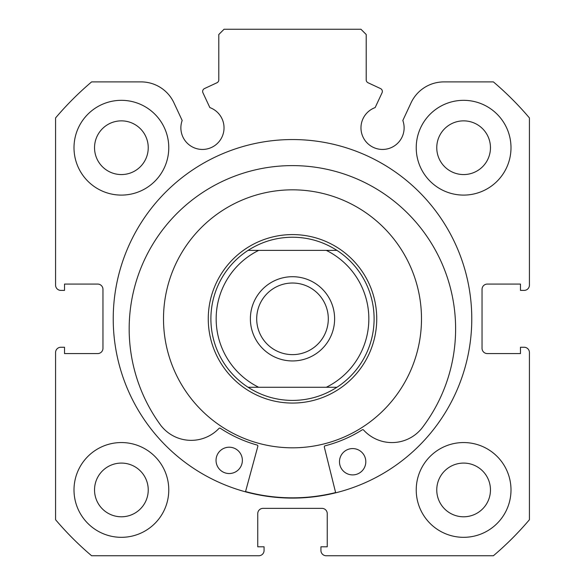<?xml version="1.0" encoding="UTF-8"?>
<svg xmlns="http://www.w3.org/2000/svg" width="585" height="585" viewBox="0 0 585 585"><rect width="100%" height="100%" fill="white"/><g stroke="black" fill="none" stroke-linecap="round" stroke-linejoin="round"><path stroke-width="0.88" d="M335.68 492.819L324.324 447.079A1.053 1.053 0 0 1 325.084 445.807A131.099 131.099 0 0 0 362.239 429.836A1.053 1.053 0 0 1 363.577 430.019A38.325 38.325 0 0 0 421.01 429.229L421.054 429.266A163.222 163.222 0 0 0 294.196 165.621A163.222 163.222 0 0 0 161.533 426.385L161.57 426.348A38.325 38.325 0 0 0 218.98 428.417A1.053 1.053 0 0 1 220.318 428.264A131.099 131.099 0 0 0 257.108 445.053A1.053 1.053 0 0 1 257.839 446.348L245.481 491.824M365.808 461.887A13.162 13.162 0 0 1 352.499 474.903A13.162 13.162 0 0 1 339.483 461.594A13.162 13.162 0 0 1 352.792 448.578A13.162 13.162 0 0 1 365.808 461.887M242.365 460.519A13.162 13.162 0 0 1 229.057 473.536A13.162 13.162 0 0 1 216.04 460.227A13.162 13.162 0 0 1 229.349 447.211A13.162 13.162 0 0 1 242.365 460.519M327.563 442.962A128.993 128.993 0 0 0 416.637 283.762A128.993 128.993 0 0 0 257.437 194.688A128.993 128.993 0 0 0 168.363 353.888A128.993 128.993 0 0 0 327.563 442.962M245.546 491.568A179.01 179.01 0 0 0 335.614 492.563M292.5 360.945A42.12 42.12 0 0 1 250.38 318.825A42.12 42.12 0 0 1 292.5 276.705A42.12 42.12 0 0 1 334.62 318.825A42.12 42.12 0 0 1 292.5 360.945M292.5 283.023A35.802 35.802 0 0 0 256.698 318.825A35.802 35.802 0 0 0 292.5 354.627A35.802 35.802 0 0 0 328.302 318.825A35.802 35.802 0 0 0 292.5 283.023M292.5 403.065A84.24 84.24 0 0 0 376.74 318.825A84.24 84.24 0 0 0 292.5 234.585A84.24 84.24 0 0 0 208.26 318.825A84.24 84.24 0 0 0 292.5 403.065M248.062 387.27A81.607 81.607 0 0 1 248.062 250.38L258.687 250.38A76.343 76.343 0 0 0 258.687 387.27L248.062 387.27A81.607 81.607 0 0 1 248.062 250.38C261.605 241.707 276.42 237.32 292.5 237.217C308.58 237.32 323.395 241.707 336.938 250.38A81.607 81.607 0 0 1 336.938 387.27L326.313 387.27L336.938 387.27C323.395 395.943 308.58 400.33 292.5 400.433C276.42 400.33 261.605 395.943 248.062 387.27L326.313 387.27A76.343 76.343 0 0 0 326.313 250.38L336.938 250.38A81.607 81.607 0 0 1 336.938 387.27M248.062 250.38L336.938 250.38M382.056 92.774A3.159 3.159 0 0 0 380.528 88.576L368.031 82.748A3.159 3.159 0 0 1 366.21 79.889L366.21 34.515L360.945 29.25L224.055 29.25L218.79 34.515L218.79 79.889A3.159 3.159 0 0 1 216.969 82.748L204.472 88.576A3.159 3.159 0 0 0 202.944 92.774L209.847 107.581A21.586 21.586 0 0 1 202.461 149.446A21.586 21.586 0 0 1 182.176 120.481L173.935 102.814A36.226 36.226 0 0 0 141.102 81.9L91.604 81.9A310.635 310.635 0 0 0 55.575 117.929L55.575 285.129A5.265 5.265 0 0 0 60.84 290.394L64.525 290.394L64.525 284.076L97.695 284.076A5.265 5.265 0 0 1 102.96 289.341L102.96 348.309A5.265 5.265 0 0 1 97.695 353.574L64.525 353.574L64.525 347.256L60.84 347.256A5.265 5.265 0 0 0 55.575 352.521L55.575 519.721A310.635 310.635 0 0 0 91.604 555.75L258.804 555.75A5.265 5.265 0 0 0 264.069 550.485L264.069 546.799L257.751 546.799L257.751 513.63A5.265 5.265 0 0 1 263.016 508.365L321.984 508.365A5.265 5.265 0 0 1 327.249 513.63L327.249 546.799L320.931 546.799L320.931 550.485A5.265 5.265 0 0 0 326.196 555.75L493.396 555.75A310.635 310.635 0 0 0 529.425 519.721L529.425 352.521A5.265 5.265 0 0 0 524.16 347.256L520.474 347.256L520.474 353.574L487.305 353.574A5.265 5.265 0 0 1 482.04 348.309L482.04 289.341A5.265 5.265 0 0 1 487.305 284.076L520.474 284.076L520.474 290.394L524.16 290.394A5.265 5.265 0 0 0 529.425 285.129L529.425 117.929A310.635 310.635 0 0 0 493.396 81.9L443.898 81.9A36.226 36.226 0 0 0 411.065 102.814L402.824 120.481A21.586 21.586 0 0 1 382.539 149.446A21.586 21.586 0 0 1 375.153 107.581L382.056 92.774M471.773 318.825A179.273 179.273 0 0 0 292.5 139.552A179.273 179.273 0 0 0 113.227 318.825A179.273 179.273 0 0 0 292.5 498.098A179.273 179.273 0 0 0 471.773 318.825M416.228 489.937A47.385 47.385 0 0 0 463.612 537.322A47.385 47.385 0 0 0 510.997 489.937A47.385 47.385 0 0 0 463.612 442.553A47.385 47.385 0 0 0 416.228 489.937M74.002 489.937A47.385 47.385 0 0 0 121.387 537.322A47.385 47.385 0 0 0 168.773 489.937A47.385 47.385 0 0 0 121.387 442.553A47.385 47.385 0 0 0 74.002 489.937M416.228 147.712A47.385 47.385 0 0 0 463.612 195.097A47.385 47.385 0 0 0 510.997 147.712A47.385 47.385 0 0 0 463.612 100.327A47.385 47.385 0 0 0 416.228 147.712M74.002 147.712A47.385 47.385 0 0 0 121.387 195.097A47.385 47.385 0 0 0 168.773 147.712A47.385 47.385 0 0 0 121.387 100.327A47.385 47.385 0 0 0 74.002 147.712M148.239 147.712A26.851 26.851 0 0 1 121.387 174.564A26.851 26.851 0 0 1 94.536 147.712A26.851 26.851 0 0 1 121.387 120.861A26.851 26.851 0 0 1 148.239 147.712M490.464 147.712A26.851 26.851 0 0 1 463.612 174.564A26.851 26.851 0 0 1 436.761 147.712A26.851 26.851 0 0 1 463.612 120.861A26.851 26.851 0 0 1 490.464 147.712M148.239 489.937A26.851 26.851 0 0 1 121.387 516.789A26.851 26.851 0 0 1 94.536 489.937A26.851 26.851 0 0 1 121.387 463.086A26.851 26.851 0 0 1 148.239 489.937M490.464 489.937A26.851 26.851 0 0 1 463.612 516.789A26.851 26.851 0 0 1 436.761 489.937A26.851 26.851 0 0 1 463.612 463.086A26.851 26.851 0 0 1 490.464 489.937"/></g></svg>
